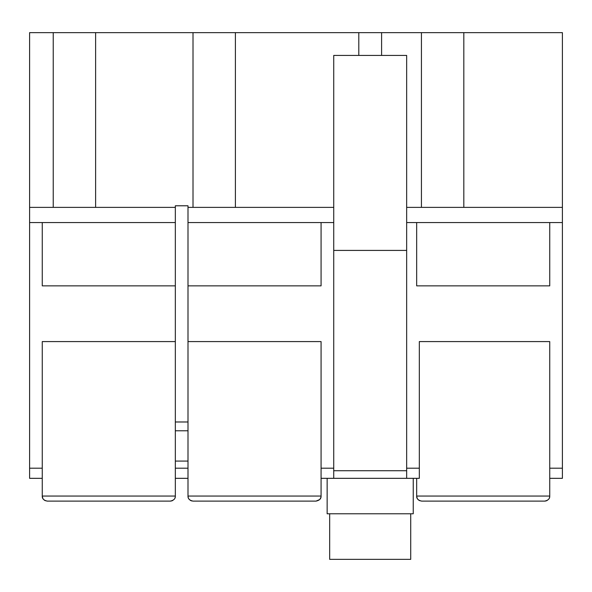 <?xml version="1.0" encoding="UTF-8"?>
<svg xmlns="http://www.w3.org/2000/svg" width="592" height="592" viewBox="0 0 592 592"><rect width="100%" height="100%" fill="white"/><g stroke="black" fill="none" stroke-linecap="round" stroke-linejoin="round"><path stroke-width="0.89" d="M562.4 478.329L549.739 478.329L549.739 341.584L419.321 341.584L419.321 478.329L416.664 478.329L416.664 496.052L549.739 496.052L549.739 478.329L562.4 478.329L562.4 32.641L463.817 32.641L463.817 207.37M53.228 207.37L53.228 32.641L29.6 32.641L29.6 478.329L42.261 478.329L42.261 496.052L42.772 498.264M193.014 207.37L193.014 32.641L95.615 32.641L95.615 207.37M95.615 32.641L53.228 32.641M333.733 250.416L406.66 250.416L406.66 55.426L381.596 55.426L381.596 32.641L235.401 32.641L235.401 207.37M235.401 32.641L193.014 32.641M45.103 500.603L47.323 501.121C43.801 500.373 42.113 498.686 42.261 496.052L175.336 496.052L175.336 478.329L187.997 478.329L187.997 496.052L321.071 496.052L321.071 478.329L333.733 478.329L333.733 55.426L381.596 55.426M358.804 32.641L358.804 55.426M406.66 55.426L406.66 478.329L406.66 470.729L333.733 470.729M406.66 250.416L406.66 470.729M421.43 207.37L421.43 32.641L381.596 32.641M463.817 32.641L421.43 32.641M562.4 207.37L406.66 207.37M406.66 222.562L562.4 222.562M416.664 222.562L416.664 285.869L549.739 285.869L549.739 222.562M187.997 341.584L321.071 341.584L321.071 478.329L416.664 478.329M419.321 478.329L406.66 478.329M419.506 500.603L421.726 501.121C418.204 500.373 416.516 498.686 416.664 496.052L417.175 498.264M417.353 498.597L417.834 499.285M418.122 499.611L419.173 500.425M549.635 497.08L549.739 496.052C549.887 498.686 548.199 500.373 544.677 501.121L421.726 501.121M549.583 497.31L549.413 497.85M547.149 500.477L546.298 500.847M545.698 501.01L544.677 501.121M442.683 501.121L457.875 501.121M319.643 499.581L316.002 501.121L193.059 501.121C189.536 500.373 187.849 498.686 187.997 496.052L188.278 497.731M188.685 498.605L189.144 499.271M189.44 499.589L190.52 500.432M190.787 500.58L191.978 501.002M316.002 501.121C319.532 500.373 321.219 498.686 321.071 496.052L320.96 497.11M320.916 497.31L319.924 499.263M214.015 501.121L229.208 501.121M279.853 501.121L295.053 501.121M246.938 501.121L262.13 501.121M42.942 498.597L43.431 499.285M43.719 499.611L44.77 500.425M171.295 501.01L170.274 501.121C173.796 500.373 175.484 498.686 175.336 496.052L175.232 497.08M175.18 497.31L175.01 497.85M172.746 500.477L171.895 500.847M170.274 501.121L47.323 501.121M68.28 501.121L83.472 501.121M134.125 501.121L149.317 501.121M101.202 501.121L116.395 501.121M175.336 341.584L42.261 341.584L42.261 478.329L29.6 478.329M42.261 222.562L42.261 285.869L175.336 285.869M175.336 421.985L175.336 478.329L187.997 478.329L187.997 205.787L175.336 205.787L175.336 421.985L187.997 421.985M175.336 207.37L29.6 207.37M333.733 207.37L187.997 207.37M29.6 222.562L175.336 222.562M187.997 222.562L333.733 222.562M187.997 285.869L321.071 285.869L321.071 222.562M187.997 461.079L175.336 461.079M327.147 478.329L327.147 513.782L413.246 513.782L413.246 478.329M329.677 513.782L329.677 559.359L410.715 559.359L410.715 513.782M406.66 468.198L419.321 468.198M549.739 468.198L562.4 468.198M29.6 468.198L42.261 468.198M187.997 430.791L175.336 430.791M321.071 468.198L333.733 468.198M175.336 468.198L187.997 468.198"/></g></svg>
